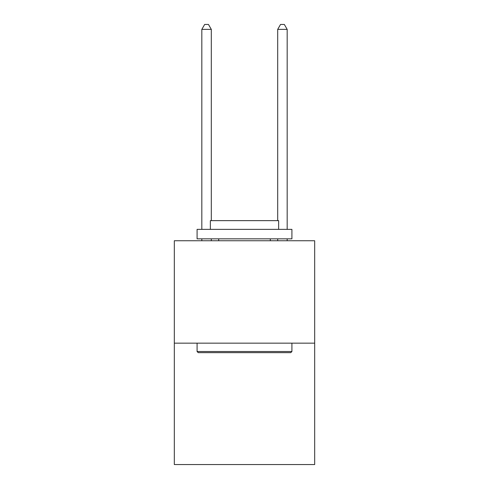 <?xml version="1.0" encoding="UTF-8"?>
<svg xmlns="http://www.w3.org/2000/svg" width="489" height="489" viewBox="0 0 489 489"><rect width="100%" height="100%" fill="white"/><g stroke="black" fill="none" stroke-linecap="round" stroke-linejoin="round"><path stroke-width="0.73" d="M314.678 343.162L314.678 240.747L174.322 240.747L174.322 464.55L314.678 464.55L314.678 343.162L174.322 343.162M290.778 352.648L198.222 352.648L197.085 351.512L291.915 351.512L290.778 352.648M197.085 229.365L291.915 229.365L291.915 238.846L197.085 238.846L197.085 229.365M278.638 229.365L278.638 220.643L210.362 220.643L210.362 229.365M197.085 343.162L197.085 351.512M291.915 343.162L291.915 351.512M218.705 238.846L218.705 240.747M270.295 238.846L270.295 240.747M211.309 220.643L211.309 29.383L201.823 29.383L201.823 229.365M201.823 238.846L201.823 240.747M211.309 238.846L211.309 240.747M201.823 29.383L204.671 24.45L208.461 24.45L211.309 29.383M287.177 240.747L287.177 238.846M287.177 229.365L287.177 29.383L277.691 29.383L277.691 220.643M277.691 240.747L277.691 238.846M277.691 29.383L280.539 24.45L284.329 24.45L287.177 29.383"/></g></svg>
